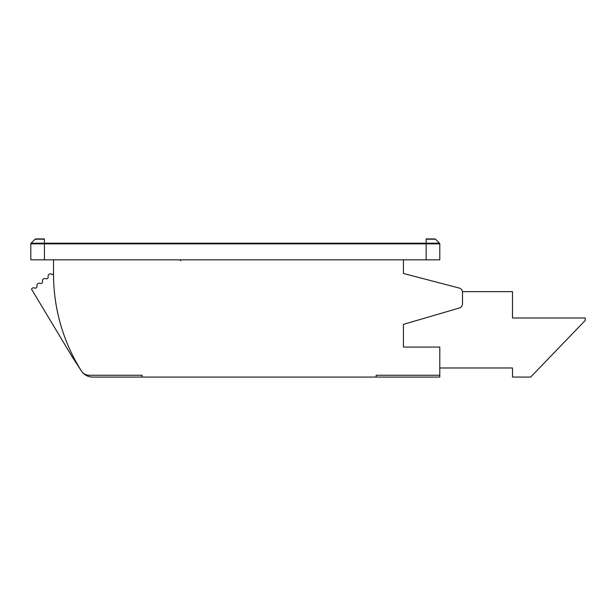 <?xml version="1.0" encoding="UTF-8"?>
<svg xmlns="http://www.w3.org/2000/svg" width="616" height="616" viewBox="0 0 616 616"><rect width="100%" height="100%" fill="white"/><g stroke="black" fill="none" stroke-linecap="round" stroke-linejoin="round"><path stroke-width="0.92" d="M459.113 288.026L403.426 273.465L459.113 288.026A4.543 4.543 0 0 1 462.508 292.423L462.508 303.688A4.543 4.543 0 0 1 459.236 308.046L403.426 324.363L403.426 347.077L439.786 347.077L439.786 375.252L376.16 375.252L376.16 377.069L142.134 377.069L142.134 375.252L89.112 375.252A9.086 9.086 0 0 1 81.42 371.001A181.774 181.774 0 0 1 53.523 274.243L53.523 259.829M403.426 259.829L403.426 273.465M439.786 375.252L439.786 377.069L376.16 377.069M53.523 273.889A6.36 6.36 0 0 0 52.091 274.659A2.272 2.272 0 0 0 48.14 276.653A1.771 1.771 0 0 1 45.692 278.694A2.272 2.272 0 0 0 42.55 281.312A1.771 1.771 0 0 1 40.102 283.352A2.272 2.272 0 0 0 36.968 285.963A1.771 1.771 0 0 1 34.519 288.003A2.272 2.272 0 0 0 31.508 289.15L72.034 356.556A4.543 4.543 0 0 0 72.118 356.687L81.304 370.855A13.629 13.629 0 0 0 92.739 377.069L142.134 377.069M462.439 291.637L512.489 291.637L512.489 317.995L585.2 317.995L585.2 320.482L530.669 377.069L512.489 377.069L512.489 367.983L439.786 367.983L512.489 367.983M35.081 239.193A0.909 0.909 0 0 1 35.72 238.931L44.429 238.931L35.72 238.931A0.909 0.909 0 0 0 35.081 239.193L31.07 243.205L35.081 239.193L44.429 239.193L44.429 243.205L31.07 243.205A0.909 0.909 0 0 0 30.8 243.851L30.8 259.829L439.786 259.829L439.786 243.851A0.909 0.909 0 0 0 439.516 243.205L44.429 243.205L44.429 243.851L30.8 243.851A0.909 0.909 0 0 1 31.07 243.205A0.909 0.909 0 0 0 30.8 243.851M426.149 238.931L434.865 238.931A0.909 0.909 0 0 1 435.504 239.193L439.516 243.205M435.504 239.193L426.149 239.193L426.149 259.829M439.786 243.851L44.429 243.851L44.429 259.829M180.757 260.737L179.849 259.829"/></g></svg>
